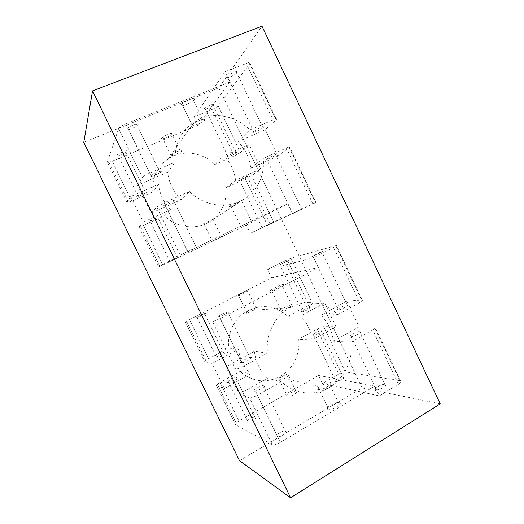 <?xml version="1.0" encoding="UTF-8"?>
<svg xmlns="http://www.w3.org/2000/svg" width="524" height="524" viewBox="0 0 524 524"><rect width="100%" height="100%" fill="white"/><g stroke="black" fill="none" stroke-linecap="round" stroke-linejoin="round"><path stroke-width="0.39" stroke-dasharray="2.62 1.97" d="M253.125 310.057L257.002 307.83C255.483 307.935 252.994 308.76 249.522 310.319L246.68 312.193C245.723 313.077 245.52 313.522 246.057 313.542L253.125 310.057M237.641 296.132C240.365 295.287 243.771 293.709 247.859 291.39C248.926 290.722 249.188 290.427 248.645 290.506C245.894 291.37 242.501 292.949 238.479 295.228C237.418 295.89 237.143 296.191 237.641 296.132M288.809 307.418L291.973 305.767C293.394 305.066 293.689 304.758 292.87 304.844C290.872 304.975 287.859 305.957 283.831 307.784L280.825 309.789C279.626 310.928 279.43 311.511 280.229 311.544L288.809 307.418M270.377 291.043C271.943 290.879 279.423 287.453 282.298 285.587C283.635 284.715 283.903 284.342 283.098 284.46C281.401 284.696 274.137 288.03 271.262 289.89C269.925 290.748 269.631 291.134 270.377 291.043M278.093 379.828C279.299 380.07 281.362 379.631 284.29 378.518L288.514 375.675C289.386 374.614 289.484 373.985 288.809 373.789C287.283 373.861 284.899 374.876 281.637 376.815L278.748 378.551C277.707 379.238 277.491 379.664 278.093 379.828M286.405 397.028C289.484 396.969 292.909 395.496 296.689 392.614C297.619 391.69 297.743 391.12 297.062 390.897C293.964 390.996 290.558 392.463 286.844 395.306C285.908 396.209 285.763 396.786 286.405 397.028M317.695 389.483C319.306 389.817 321.841 389.325 325.293 388.009L329.904 384.852C330.978 383.457 331.017 382.612 330.022 382.324C327.985 382.356 325.077 383.522 321.304 385.815L318.284 387.727C316.994 388.657 316.797 389.24 317.695 389.483M327.402 409.676C329.426 410.495 336.984 407.397 339.441 404.731C340.593 403.506 340.659 402.727 339.65 402.399C335.832 402.366 331.849 404.011 327.703 407.338C326.55 408.543 326.452 409.323 327.402 409.676M217.958 317.118C220.421 316.476 223.735 314.957 227.907 312.553C229.112 311.787 229.466 311.413 228.968 311.426C226.479 312.094 223.178 313.607 219.071 315.972C217.879 316.732 217.506 317.112 217.958 317.118M251.232 357.381C251.795 357.506 251.507 358.01 250.367 358.894C246.332 361.54 243.005 363.008 240.378 363.296C239.861 363.152 240.169 362.641 241.302 361.77C245.271 359.163 248.586 357.702 251.232 357.381M253.957 391.251C256.675 391.173 260.009 389.738 263.965 386.948C265.065 385.991 265.314 385.409 264.712 385.192C261.967 385.31 258.653 386.745 254.762 389.496C253.662 390.432 253.393 391.022 253.957 391.251M286.733 430.643C287.401 430.99 287.211 431.704 286.169 432.772C282.351 435.804 279.004 437.186 276.128 436.924C275.506 436.551 275.709 435.837 276.751 434.789C280.504 431.802 283.831 430.42 286.733 430.643M312.304 256.38L321.952 251.926C322.967 251.291 323.085 251.081 322.306 251.278L312.723 255.712C311.708 256.341 311.57 256.563 312.304 256.38M347.733 304.758C348.584 304.726 348.539 305.092 347.595 305.852C344.222 308.079 340.993 309.501 337.901 310.123C337.096 310.136 337.161 309.763 338.104 309.009C341.419 306.822 344.628 305.407 347.733 304.758M350.628 336.827C353.798 336.395 357.034 335.006 360.335 332.655C361.246 331.83 361.259 331.391 360.368 331.345C357.185 331.803 353.969 333.185 350.72 335.498C349.809 336.316 349.777 336.762 350.628 336.827M375.918 389.928C379.252 389.869 382.507 388.539 385.671 385.939C386.509 384.983 386.457 384.4 385.494 384.19C382.147 384.282 378.918 385.605 375.8 388.166C374.955 389.109 374.994 389.699 375.918 389.928M288.193 260.592C288.757 260.448 288.613 260.631 287.768 261.142L279.312 265.085L288.193 260.592M310.536 307.3C311.145 307.274 311.06 307.568 310.267 308.178C307.195 310.149 304.365 311.42 301.785 311.99C301.195 312.003 301.3 311.701 302.093 311.099C305.119 309.153 307.935 307.883 310.536 307.3M321.644 330.533C322.286 330.565 322.221 330.913 321.454 331.574C318.441 333.65 315.612 334.895 312.959 335.321C312.35 335.268 312.428 334.921 313.195 334.266C316.162 332.216 318.978 330.972 321.644 330.533M343.751 376.749C344.445 376.907 344.432 377.359 343.718 378.118C340.816 380.398 337.98 381.603 335.196 381.734C334.528 381.564 334.554 381.112 335.275 380.359C338.137 378.112 340.96 376.907 343.751 376.749M227.383 382.494C229.682 382.337 232.604 381.04 236.147 378.61L236.855 377.273C234.536 377.457 231.628 378.747 228.13 381.144L227.383 382.494M246.719 422.18C249.142 422.285 252.07 421.027 255.502 418.407L256.072 416.79C253.636 416.711 250.721 417.969 247.335 420.556L246.719 422.18M205.696 313.201L204.76 314.092C201.039 316.208 198.131 317.557 196.035 318.147L197.004 317.243C200.679 315.16 203.574 313.811 205.696 313.201M215.561 358.219C217.781 357.899 220.696 356.582 224.305 354.276L225.097 353.104C222.857 353.445 219.949 354.761 216.386 357.041L215.561 358.219M312.055 339.997L298.693 339.218C300.455 353.982 292.877 369.459 280.144 376.481L278.735 377.228C264.81 383.483 251.913 381.544 240.064 371.418L250.564 374.025C243.719 367.35 239.71 359.097 238.558 349.279L228.674 347.982C226.958 332.91 234.988 317.426 247.695 310.706L248.238 310.418C262.727 303.868 275.893 305.865 287.735 316.404L300.527 315.946C307.051 322.515 310.896 330.533 312.055 339.997L336.035 326.727L323.681 326.649C322.149 326.786 319.974 327.598 317.144 329.085L298.693 339.218M290.689 307.28C306.049 298.949 325.535 302.197 337.764 314.603L320.97 315.212C327.985 322.326 332.131 330.998 333.408 341.242L350.942 342.264C353.156 360.158 344.32 378.983 329.229 387.609L327.559 388.533C312.854 396.419 293.761 393.786 281.316 381.662L267.41 378.21C260.015 370.972 255.686 362.019 254.415 351.355L267.509 353.078C265.354 334.666 274.904 315.776 290.047 307.627L290.689 307.28M220.185 318.52L318.31 267.712L313.562 257.749L336.022 246.175C337.102 245.494 337.201 245.271 336.31 245.507L362.11 299.931L346.829 301.162L359.045 326.878L374.935 326.976L400.428 380.745C401.528 380.961 401.626 381.596 400.729 382.631L379.363 395.895L374.706 386.123L280.327 442.413C276.646 444.457 273.98 445.223 272.323 444.725L249.529 397.834L239.206 394.009L225.968 366.807L235.577 369.132L212.521 321.703L220.185 318.52L243.372 366.289L267.509 353.078M337.764 314.603L359.687 302.597L333.565 247.524M317.144 329.085L338.681 374.077L322.384 383.509L318.507 375.439L238.964 421.06L220.1 382.382L240.064 371.418M208.559 358.73L189.518 319.686L185.548 322.24L204.812 361.691L205.722 360.453L208.559 358.73L228.674 347.982M189.518 319.686L271.609 277.759L267.672 269.559L284.571 261.011L306.324 306.468L287.735 316.404M185.548 322.24L212.521 321.703M204.812 361.691L212.168 363.466L238.558 349.279M220.1 382.382L217.303 384.184L216.478 385.585L224.383 388.52L212.168 363.466M216.478 385.585L235.551 424.663L272.323 444.725M336.035 326.727L324.697 302.951L312.808 303.907L290.964 258.194L336.31 245.507M338.681 374.077C341.478 372.557 343.685 371.824 345.303 371.889L400.428 380.745M281.316 381.662L257.408 395.194L280.327 442.413M398.482 384.361L372.675 329.963L350.942 342.264M271.609 277.759L318.31 267.712M267.672 269.559L313.562 257.749M290.964 258.194L284.571 261.011M322.384 383.509L379.363 395.895M318.507 375.439L374.706 386.123M235.551 424.663L236.239 422.986L238.964 421.06M306.324 306.468L312.808 303.907M324.697 302.951L300.527 315.946M224.383 388.52L250.564 374.025M243.372 366.289C239.625 368.248 237.031 369.197 235.577 369.132M254.415 351.355L225.968 366.807M249.529 397.834C251.062 398.07 253.688 397.185 257.408 395.194M239.206 394.009L267.41 378.21M346.829 301.162L320.97 315.212M333.408 341.242L359.045 326.878M362.11 299.931C363.086 299.879 363.073 300.265 362.064 301.09L359.687 302.597M372.675 329.963L375.001 328.384C375.977 327.487 375.95 327.015 374.935 326.976M176.68 151.678L179.994 150.702C181.337 150.585 181.841 150.788 181.514 151.325C180.387 152.255 178.022 153.427 174.427 154.829L170.025 156.231L176.68 151.678M161.412 138.402C163.567 136.312 166.933 134.557 171.518 133.142C172.802 132.88 173.28 133.024 172.959 133.587C170.765 135.677 167.405 137.419 162.899 138.808C161.628 139.076 161.13 138.945 161.412 138.402M199.068 120.415L202.605 119.42C204.321 119.302 204.936 119.642 204.445 120.435C202.971 121.725 200.135 123.179 195.937 124.784L190.939 126.539L192.066 124.922C193.782 123.278 196.114 121.778 199.068 120.415M180.924 104.951C181.756 103.208 189.118 99.265 192.649 98.669C194.293 98.381 194.882 98.656 194.404 99.488C193.428 101.276 186.269 105.088 182.752 105.704C181.121 106.005 180.511 105.75 180.924 104.951M202.821 224.089L214.074 218.829L207.294 222.877L204.105 224.089L202.821 224.089M211.329 241.688L222.517 236.344L211.329 241.688M229.564 206.135L242.632 200.063L234.444 204.963L231.071 206.253C229.492 206.633 228.988 206.594 229.564 206.135M239.54 226.899L252.522 220.702L239.54 226.899M126.684 129.133C128.478 127.044 131.74 125.302 136.482 123.906C137.943 123.631 138.565 123.795 138.349 124.398C136.509 126.494 133.26 128.223 128.596 129.585C127.149 129.873 126.507 129.723 126.684 129.133M161.241 171.649C161.53 171.191 160.973 171.165 159.584 171.571C154.986 173.215 151.705 174.905 149.74 176.627C149.497 177.06 150.067 177.073 151.449 176.673C155.969 175.049 159.237 173.379 161.241 171.649M163.698 205.369C165.767 203.869 169.056 202.218 173.562 200.417C174.918 199.939 175.429 199.88 175.101 200.247C172.992 201.753 169.717 203.397 165.283 205.172L163.698 205.369M197.738 246.961L186.498 252.326L197.738 246.961M226.735 76.72C229.08 74.415 232.243 72.712 236.226 71.611C237.47 71.434 237.831 71.729 237.313 72.489C234.942 74.794 231.791 76.484 227.874 77.559C226.637 77.742 226.257 77.467 226.735 76.72M263.421 127.404C264.017 126.821 263.729 126.684 262.557 127.005C258.725 128.367 255.542 130.004 253.02 131.91C252.463 132.48 252.764 132.598 253.937 132.277C257.71 130.935 260.873 129.31 263.421 127.404M266.081 159.335C268.694 157.632 271.884 156.028 275.644 154.528C276.783 154.141 277.032 154.2 276.397 154.698C273.757 156.407 270.587 157.999 266.886 159.473C265.753 159.866 265.485 159.82 266.081 159.335M292.051 213.851L302.191 208.952L292.051 213.851M213.681 104.787C214.054 104.243 213.733 104.06 212.711 104.237C209.142 105.285 206.358 106.745 204.353 108.625C204.013 109.162 204.347 109.333 205.356 109.156C208.88 108.121 211.657 106.667 213.681 104.787M236.547 152.589C236.972 152.17 236.704 152.098 235.741 152.379C232.289 153.643 229.492 155.065 227.351 156.63C226.951 157.036 227.233 157.102 228.189 156.82C231.595 155.569 234.379 154.161 236.547 152.589M247.911 176.365C248.369 176.005 248.134 175.985 247.197 176.319L238.787 180.505C238.361 180.852 238.61 180.859 239.547 180.525L247.911 176.365M270.535 223.656L261.542 227.999L270.535 223.656M148.862 221.338L157.541 217.021L158.818 216.818L150.172 221.108L148.862 221.338M168.669 261.993L178.507 257.291L168.669 261.993M126.9 151.187C127.05 150.755 126.546 150.67 125.387 150.919C121.208 152.209 118.326 153.709 116.741 155.412L118.286 155.654C122.413 154.383 125.282 152.89 126.9 151.187M136.744 196.467C138.46 195.046 141.349 193.585 145.41 192.085L146.779 192.059C145.03 193.487 142.155 194.941 138.146 196.415L136.744 196.467M235.525 180.341L226.001 187.874C227.003 202.592 221.449 213.936 209.351 221.914L206.273 223.552C193.074 229.918 175.566 226.846 164.477 215.855L170.817 209.666C163.724 202.565 159.617 194.109 158.51 184.297L152.818 191.863C151.96 177.571 157.213 166.494 168.564 158.628L173.621 155.949C187.153 150.015 204.209 153.722 214.794 164.536L223.722 155.707C230.475 162.682 234.411 170.889 235.525 180.341L260.749 168.911L251.572 175.789L226.001 187.874M200.253 118.765C216.55 111.822 237.044 116.662 249.771 129.945L238.014 141.578C245.298 149.157 249.555 158.065 250.773 168.289L263.323 158.372C264.62 176.202 258.037 189.885 243.568 199.428L239.881 201.38C224.062 208.971 202.919 205.061 189.446 191.509L181.016 199.729C173.326 191.987 168.879 182.797 167.66 172.147L175.232 162.093C174.158 144.657 180.466 131.269 194.162 121.922L200.253 118.765M125.747 123.978L229.853 81.986L224.973 71.742L248.92 62.494C250.262 62.317 250.629 62.657 250.02 63.515L276.528 119.426L265.327 129.71L277.864 156.08L289.7 147.211L315.887 202.434L315.409 202.703L292.602 213.733L287.82 203.692L180.164 255.149L156.709 206.901L151.181 213.176L137.576 185.221L142.351 177.367L118.621 128.557C119.413 127.208 121.784 125.681 125.747 123.978L149.615 173.143L175.232 162.093M249.771 129.945L273.024 119.917L246.175 63.325M245.356 179.07L267.378 225.078L250.282 233.337L246.319 225.078L162.833 264.98L143.517 225.386L164.477 215.855M131.707 201.17L112.208 161.196L108.999 162.283C107.806 162.551 107.256 162.479 107.361 162.073L127.083 202.474L131.707 201.17L152.818 191.863M112.208 161.196L198.347 125.171L194.319 116.78L212.043 109.457L234.293 155.942L214.794 164.536M107.361 162.073L118.621 128.557M127.083 202.474L130.725 196.48L158.51 184.297M143.517 225.386L139.03 226.951L143.255 222.163L130.725 196.48M139.03 226.951L158.562 266.965L180.164 255.149M260.749 168.911L249.136 144.565L240.457 152.53L218.108 105.776L250.02 63.515M267.378 225.078L315.887 202.434M189.446 191.509L164.058 202.893L187.644 251.494M312.88 203.928L286.366 148.037L263.323 158.372M198.347 125.171L229.853 81.986M194.319 116.78L224.973 71.742M218.108 105.776C217.041 106.929 215.017 108.154 212.043 109.457M250.282 233.337L292.602 213.733M246.319 225.078L287.82 203.692M158.562 266.965L162.833 264.98M234.293 155.942L240.457 152.53M249.136 144.565L223.722 155.707M143.255 222.163L170.817 209.666M149.615 173.143C145.698 174.898 143.275 176.306 142.351 177.367M167.66 172.147L137.576 185.221M156.709 206.901L164.058 202.893M151.181 213.176L181.016 199.729M265.327 129.71L238.014 141.578M250.773 168.289L277.864 156.08M276.528 119.426C277.222 118.758 276.941 118.594 275.683 118.928L273.024 119.917M286.366 148.037L288.979 146.969C290.198 146.556 290.44 146.635 289.7 147.211M239.488 460.655L362.045 387.924L218.809 87.809L261.987 26.2M218.809 87.809L83.775 142.364M362.045 387.924L440.226 403.86M345.303 371.889L323.681 326.649M273.692 222.065L251.572 175.789M256.131 308.544L247.859 291.39M291.973 305.767L282.298 285.587M288.514 375.675L296.689 392.614M329.904 384.852L339.441 404.731M250.367 358.894L227.907 312.553M286.169 432.772L263.965 386.948M347.595 305.852L321.952 251.926M385.671 385.939L360.335 332.655M310.267 308.178L287.768 261.142M343.718 378.118L321.454 331.574M255.502 418.407L236.147 378.61M224.305 354.276L204.76 314.092M278.735 377.228L280.294 377.588M284.29 378.518L319.778 386.732M325.293 388.009L327.559 388.533M247.695 310.706L248.992 310.608M252.561 310.352L283.215 308.125M288.161 307.765L290.047 307.627M216.386 357.041L197.004 317.243M247.335 420.556L228.13 381.144M335.275 380.359L313.195 334.266M302.093 311.099L279.783 264.515M375.8 388.166L350.72 335.498M338.104 309.009L312.723 255.712M276.751 434.789L254.762 389.496M241.302 361.77L219.071 315.972M318.284 387.727L327.703 407.338M278.748 378.551L286.844 395.306M280.825 309.789L271.262 289.89M246.68 312.193L238.479 295.228M186.603 321.291L205.722 360.453M217.303 384.184L236.239 422.986M336.022 246.175L362.064 301.09M375.001 328.384L400.729 382.631M179.994 150.702L171.518 133.142M202.605 119.42L192.649 98.669M213.144 219.432L221.508 236.769M241.597 200.718L251.396 221.161M159.584 171.571L136.482 123.906M196.402 247.538L173.562 200.417M262.557 127.005L236.226 71.611M301.66 209.24L275.644 154.528M235.741 152.379L212.711 104.237M269.978 223.951L247.197 176.319M177.374 257.788L157.541 217.021M145.41 192.085L125.387 150.919M209.351 221.914L210.641 221.069M213.026 219.504L238.387 202.834M241.688 200.666L243.568 199.428M168.564 158.628L170.005 156.558M170.817 155.399L190.939 126.539M192.066 124.922L194.162 121.922M138.146 196.415L118.286 155.654M169.842 261.476L150.172 221.108M262.138 227.691L239.547 180.525M228.189 156.82L205.356 109.156M292.634 213.537L266.886 159.473M253.937 132.277L227.874 77.559M187.887 251.73L165.283 205.172M151.449 176.673L128.596 129.585M231.071 206.253L240.752 226.394M204.105 224.089L212.39 241.237M192.577 126.153L182.752 105.704M171.282 156.172L162.899 138.808M108.999 162.283L128.577 202.388M140.432 226.682L159.82 266.408M248.92 62.494L275.683 118.928M288.979 146.969L315.409 202.703"/><path stroke-width="0.79" d="M92.545 90.894L290.591 497.8L440.226 403.86L261.987 26.2L92.545 90.894L83.775 142.364L239.488 460.655L290.591 497.8"/></g></svg>
